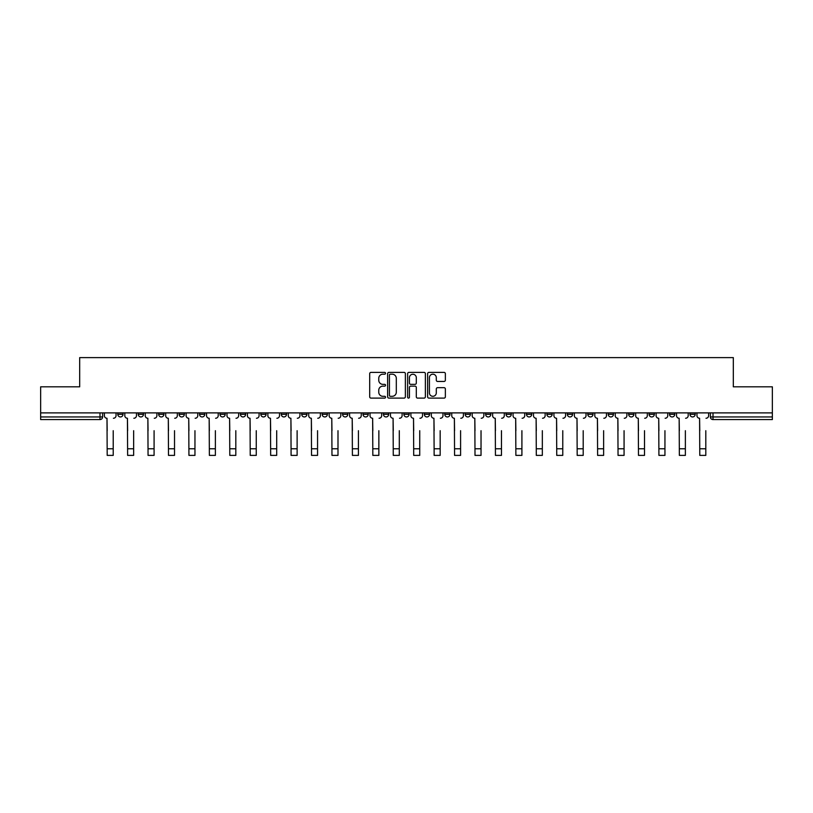 <?xml version="1.0" encoding="UTF-8"?>
<svg xmlns="http://www.w3.org/2000/svg" width="813" height="813" viewBox="0 0 813 813"><rect width="100%" height="100%" fill="white"/><g stroke="black" fill="none" stroke-linecap="round" stroke-linejoin="round"><path stroke-width="1.22" d="M385.545 373.289A0.904 0.904 0 0 0 384.64 372.395L370.982 372.395A1.291 1.291 0 0 0 369.691 373.675L369.691 396.815A1.291 1.291 0 0 0 370.982 398.106L384.64 398.106A0.904 0.904 0 0 0 385.545 397.201A0.904 0.904 0 0 0 384.64 396.307L382.872 396.307A4.116 4.116 0 0 1 378.756 392.191L378.756 390.26A4.116 4.116 0 0 1 382.872 386.145L384.64 386.145A0.904 0.904 0 0 0 385.545 385.25A0.904 0.904 0 0 0 384.64 384.346L382.872 384.346A4.116 4.116 0 0 1 378.756 380.23L378.756 378.309A4.116 4.116 0 0 1 382.872 374.193L384.64 374.193A0.904 0.904 0 0 0 385.545 373.289M669.526 412.882L669.526 414.325L674.76 414.325A2.622 2.622 0 0 1 672.148 416.947A2.622 2.622 0 0 1 669.526 414.325L669.526 412.882M649.089 412.882L649.089 414.325L654.333 414.325A2.622 2.622 0 0 1 651.711 416.947A2.622 2.622 0 0 1 649.089 414.325L649.089 412.882M526.489 412.882L526.489 414.325L531.722 414.325A2.622 2.622 0 0 1 529.1 416.947A2.622 2.622 0 0 1 526.489 414.325L526.489 412.882M506.052 412.882L506.052 414.325L511.286 414.325A2.622 2.622 0 0 1 508.674 416.947A2.622 2.622 0 0 1 506.052 414.325L506.052 412.882M485.615 412.882L485.615 414.325L490.859 414.325A2.622 2.622 0 0 1 488.237 416.947A2.622 2.622 0 0 1 485.615 414.325L485.615 412.882M444.752 412.882L444.752 414.325L449.985 414.325A2.622 2.622 0 0 1 447.363 416.947A2.622 2.622 0 0 1 444.752 414.325L444.752 412.882M403.878 414.325L403.878 412.882L403.878 414.325A2.622 2.622 0 0 0 406.5 416.947A2.622 2.622 0 0 1 403.878 414.325L409.122 414.325A2.622 2.622 0 0 1 406.5 416.947A2.622 2.622 0 0 0 409.122 414.325L409.122 412.882L409.122 414.325M383.441 414.325L383.441 412.882L383.441 414.325A2.622 2.622 0 0 0 386.063 416.947A2.622 2.622 0 0 1 383.441 414.325L388.685 414.325A2.622 2.622 0 0 1 386.063 416.947M363.015 414.325L363.015 412.882L363.015 414.325A2.622 2.622 0 0 0 365.637 416.947A2.622 2.622 0 0 1 363.015 414.325L368.248 414.325A2.622 2.622 0 0 1 365.637 416.947A2.622 2.622 0 0 0 368.248 414.325L368.248 412.882L368.248 414.325M342.578 412.882L342.578 414.325L347.822 414.325A2.622 2.622 0 0 1 345.2 416.947A2.622 2.622 0 0 1 342.578 414.325L342.578 412.882M322.141 412.882L322.141 414.325L327.385 414.325A2.622 2.622 0 0 1 324.763 416.947A2.622 2.622 0 0 1 322.141 414.325L322.141 412.882M301.714 412.882L301.714 414.325L306.948 414.325A2.622 2.622 0 0 1 304.326 416.947A2.622 2.622 0 0 1 301.714 414.325L301.714 412.882M281.278 414.325L281.278 412.882L281.278 414.325A2.622 2.622 0 0 0 283.9 416.947A2.622 2.622 0 0 1 281.278 414.325L286.511 414.325A2.622 2.622 0 0 1 283.9 416.947M240.404 414.325L240.404 412.882L240.404 414.325A2.622 2.622 0 0 0 243.026 416.947A2.622 2.622 0 0 1 240.404 414.325L245.648 414.325A2.622 2.622 0 0 1 243.026 416.947A2.622 2.622 0 0 0 245.648 414.325L245.648 412.882L245.648 414.325M219.977 414.325L219.977 412.882L219.977 414.325A2.622 2.622 0 0 0 222.589 416.947A2.622 2.622 0 0 1 219.977 414.325L225.211 414.325A2.622 2.622 0 0 1 222.589 416.947A2.622 2.622 0 0 0 225.211 414.325L225.211 412.882L225.211 414.325M199.541 414.325L199.541 412.882L199.541 414.325A2.622 2.622 0 0 0 202.163 416.947A2.622 2.622 0 0 1 199.541 414.325L204.774 414.325A2.622 2.622 0 0 1 202.163 416.947A2.622 2.622 0 0 0 204.774 414.325L204.774 412.882L204.774 414.325M179.104 414.325L179.104 412.882L179.104 414.325A2.622 2.622 0 0 0 181.726 416.947A2.622 2.622 0 0 1 179.104 414.325L184.348 414.325A2.622 2.622 0 0 1 181.726 416.947M158.667 414.325L158.667 412.882L158.667 414.325A2.622 2.622 0 0 0 161.289 416.947A2.622 2.622 0 0 1 158.667 414.325L163.911 414.325A2.622 2.622 0 0 1 161.289 416.947A2.622 2.622 0 0 0 163.911 414.325L163.911 412.882L163.911 414.325M138.24 414.325L138.24 412.882L138.24 414.325A2.622 2.622 0 0 0 140.852 416.947A2.622 2.622 0 0 1 138.24 414.325L143.474 414.325A2.622 2.622 0 0 1 140.852 416.947A2.622 2.622 0 0 0 143.474 414.325L143.474 412.882L143.474 414.325M444.071 381.449A1.291 1.291 0 0 0 445.361 380.169L445.361 373.675A1.291 1.291 0 0 0 444.071 372.395L428.908 372.395A1.291 1.291 0 0 0 427.618 373.675L427.618 396.815A1.291 1.291 0 0 0 428.908 398.106L444.071 398.106A1.291 1.291 0 0 0 445.361 396.815L445.361 388.98A1.291 1.291 0 0 0 444.071 387.689L437.587 387.689A1.291 1.291 0 0 0 436.296 388.98L436.296 392.862A3.435 3.435 0 0 1 432.862 396.307A3.435 3.435 0 0 1 429.416 392.862L429.416 377.628A3.435 3.435 0 0 1 432.862 374.193A3.435 3.435 0 0 1 436.296 377.628L436.296 380.169A1.291 1.291 0 0 0 437.587 381.449L444.071 381.449M40.65 412.882L40.65 386.815L79.684 386.815L79.684 357.608L733.316 357.608L733.316 386.815L772.35 386.815L772.35 412.882L40.65 412.882L40.65 416.947L102.611 416.947L102.611 412.882M405.372 373.675A1.291 1.291 0 0 0 404.091 372.395L388.919 372.395A1.291 1.291 0 0 0 387.628 373.675L387.628 396.815A1.291 1.291 0 0 0 388.919 398.106L404.091 398.106A1.291 1.291 0 0 0 405.372 396.815L405.372 373.675M408.909 372.395L424.081 372.395A1.291 1.291 0 0 1 425.372 373.675L425.372 396.815A1.291 1.291 0 0 1 424.081 398.106L417.587 398.106A1.291 1.291 0 0 1 416.307 396.815L416.307 387.435A1.291 1.291 0 0 0 415.016 386.145L410.707 386.145A1.291 1.291 0 0 0 409.427 387.435L409.427 397.201A0.904 0.904 0 0 1 408.522 398.106A0.904 0.904 0 0 1 407.628 397.201L407.628 373.675A1.291 1.291 0 0 1 408.909 372.395M710.389 412.882L710.389 416.947L772.35 416.947L772.35 419.569L713.011 419.569A2.622 2.622 0 0 1 710.389 416.947M772.35 412.882L772.35 416.947M102.611 416.947A2.622 2.622 0 0 1 99.989 419.569L40.65 419.569L40.65 416.947M695.196 412.882L695.196 414.325A2.622 2.622 0 0 1 692.574 416.947A2.622 2.622 0 0 1 689.963 414.325L695.196 414.325M689.963 412.882L689.963 414.325M674.76 412.882L674.76 414.325M654.333 412.882L654.333 414.325L654.333 412.882M633.896 412.882L633.896 414.325A2.622 2.622 0 0 1 631.274 416.947A2.622 2.622 0 0 1 628.652 414.325L633.896 414.325M628.652 412.882L628.652 414.325M613.459 412.882L613.459 414.325A2.622 2.622 0 0 1 610.837 416.947A2.622 2.622 0 0 1 608.226 414.325L613.459 414.325M608.226 412.882L608.226 414.325M593.023 412.882L593.023 414.325A2.622 2.622 0 0 1 590.411 416.947A2.622 2.622 0 0 1 587.789 414.325L593.023 414.325M587.789 412.882L587.789 414.325M572.596 412.882L572.596 414.325A2.622 2.622 0 0 1 569.974 416.947A2.622 2.622 0 0 1 567.352 414.325L572.596 414.325M567.352 412.882L567.352 414.325M552.159 412.882L552.159 414.325A2.622 2.622 0 0 1 549.537 416.947A2.622 2.622 0 0 1 546.915 414.325L552.159 414.325M546.915 412.882L546.915 414.325M531.722 412.882L531.722 414.325A2.622 2.622 0 0 1 529.1 416.947M511.286 412.882L511.286 414.325M490.859 414.325L490.859 412.882L490.859 414.325A2.622 2.622 0 0 1 488.237 416.947M470.422 412.882L470.422 414.325A2.622 2.622 0 0 1 467.8 416.947A2.622 2.622 0 0 1 465.178 414.325A2.622 2.622 0 0 0 467.8 416.947A2.622 2.622 0 0 0 470.422 414.325L465.178 414.325L465.178 412.882M449.985 414.325L449.985 412.882L449.985 414.325A2.622 2.622 0 0 1 447.363 416.947M429.559 412.882L429.559 414.325A2.622 2.622 0 0 1 426.937 416.947A2.622 2.622 0 0 1 424.315 414.325A2.622 2.622 0 0 0 426.937 416.947M424.315 412.882L424.315 414.325L429.559 414.325M388.685 412.882L388.685 414.325L388.685 412.882M347.822 414.325L347.822 412.882L347.822 414.325A2.622 2.622 0 0 1 345.2 416.947M327.385 414.325L327.385 412.882L327.385 414.325A2.622 2.622 0 0 1 324.763 416.947M306.948 414.325L306.948 412.882L306.948 414.325A2.622 2.622 0 0 1 304.326 416.947M286.511 412.882L286.511 414.325L286.511 412.882M266.085 414.325L266.085 412.882L266.085 414.325A2.622 2.622 0 0 1 263.463 416.947A2.622 2.622 0 0 1 260.841 414.325L266.085 414.325A2.622 2.622 0 0 1 263.463 416.947M260.841 412.882L260.841 414.325M184.348 412.882L184.348 414.325L184.348 412.882M123.037 412.882L123.037 414.325A2.622 2.622 0 0 1 120.426 416.947A2.622 2.622 0 0 1 117.804 414.325A2.622 2.622 0 0 0 120.426 416.947A2.622 2.622 0 0 0 123.037 414.325L123.037 412.882M117.804 412.882L117.804 414.325L123.037 414.325M390.331 374.193A0.904 0.904 0 0 0 389.427 375.088L389.427 395.403A0.904 0.904 0 0 0 390.331 396.307L392.191 396.307A4.116 4.116 0 0 0 396.307 392.191L396.307 378.309A4.116 4.116 0 0 0 392.191 374.193L390.331 374.193M416.307 377.689A3.435 3.435 0 0 0 412.862 374.254A3.435 3.435 0 0 0 409.427 377.689L409.427 383.065A1.291 1.291 0 0 0 410.707 384.346L415.016 384.346A1.291 1.291 0 0 0 416.307 383.065L416.307 377.689M104.379 415.636L104.379 412.882L104.379 415.636A2.622 2.622 0 0 0 106.991 418.258L107.194 430.697M106.991 418.258L107.194 455.392L113.22 455.392L113.22 430.697M116.035 415.636L116.035 412.882L116.035 415.636A2.622 2.622 0 0 1 113.413 418.258M113.22 455.392L107.194 455.392M124.806 415.636L124.806 412.882L124.806 415.636A2.622 2.622 0 0 0 127.428 418.258L127.631 430.697M127.428 418.258L127.631 455.392L133.647 455.392L133.647 430.697M136.472 415.636L136.472 412.882L136.472 415.636A2.622 2.622 0 0 1 133.85 418.258M145.242 415.636L145.242 412.882L145.242 415.636A2.622 2.622 0 0 0 147.864 418.258L148.057 430.697M147.864 418.258L148.057 455.392L154.084 455.392L154.084 430.697M156.899 415.636L156.899 412.882L156.899 415.636A2.622 2.622 0 0 1 154.287 418.258M133.647 455.392L127.631 455.392M154.084 455.392L148.057 455.392M165.679 415.636L165.679 412.882L165.679 415.636A2.622 2.622 0 0 0 168.301 418.258L168.494 430.697M168.301 418.258L168.494 455.392L174.521 455.392L174.521 430.697M177.336 415.636L177.336 412.882L177.336 415.636A2.622 2.622 0 0 1 174.714 418.258M186.116 415.636L186.116 412.882L186.116 415.636A2.622 2.622 0 0 0 188.728 418.258L188.931 430.697M188.728 418.258L188.931 455.392L194.957 455.392L194.957 430.697M197.772 415.636L197.772 412.882L197.772 415.636A2.622 2.622 0 0 1 195.15 418.258M206.543 415.636L206.543 412.882L206.543 415.636A2.622 2.622 0 0 0 209.165 418.258L209.368 430.697M209.165 418.258L209.368 455.392L215.384 455.392L215.384 430.697M218.209 415.636L218.209 412.882L218.209 415.636A2.622 2.622 0 0 1 215.587 418.258M174.521 455.392L168.494 455.392M194.957 455.392L188.931 455.392M215.384 455.392L209.368 455.392M226.979 415.636L226.979 412.882L226.979 415.636A2.622 2.622 0 0 0 229.601 418.258L229.794 430.697M229.601 418.258L229.794 455.392L235.821 455.392L235.821 430.697M238.636 415.636L238.636 412.882L238.636 415.636A2.622 2.622 0 0 1 236.014 418.258M235.821 455.392L229.794 455.392M247.416 415.636L247.416 412.882L247.416 415.636A2.622 2.622 0 0 0 250.038 418.258L250.231 430.697M250.038 418.258L250.231 455.392L256.258 455.392L256.258 430.697M259.073 415.636L259.073 412.882L259.073 415.636A2.622 2.622 0 0 1 256.451 418.258M256.258 455.392L250.231 455.392M267.853 415.636L267.853 412.882L267.853 415.636A2.622 2.622 0 0 0 270.465 418.258L270.668 430.697M270.465 418.258L270.668 455.392L276.694 455.392L276.694 430.697M279.509 415.636L279.509 412.882L279.509 415.636A2.622 2.622 0 0 1 276.887 418.258M276.694 455.392L270.668 455.392M288.28 415.636L288.28 412.882L288.28 415.636A2.622 2.622 0 0 0 290.902 418.258L291.095 430.697M290.902 418.258L291.095 455.392L297.121 455.392L297.121 430.697M299.946 415.636L299.946 412.882L299.946 415.636A2.622 2.622 0 0 1 297.324 418.258M297.121 455.392L291.095 455.392M308.716 415.636L308.716 412.882L308.716 415.636A2.622 2.622 0 0 0 311.338 418.258L311.531 430.697M311.338 418.258L311.531 455.392L317.558 455.392L317.558 430.697M320.373 415.636L320.373 412.882L320.373 415.636A2.622 2.622 0 0 1 317.751 418.258M317.558 455.392L311.531 455.392M329.153 415.636L329.153 412.882L329.153 415.636A2.622 2.622 0 0 0 331.775 418.258L331.968 430.697M331.775 418.258L331.968 455.392L337.995 455.392L337.995 430.697M340.81 415.636L340.81 412.882L340.81 415.636A2.622 2.622 0 0 1 338.188 418.258M337.995 455.392L331.968 455.392M349.59 415.636L349.59 412.882L349.59 415.636A2.622 2.622 0 0 0 352.202 418.258L352.405 430.697M352.202 418.258L352.405 455.392L358.431 455.392L358.431 430.697M361.246 415.636L361.246 412.882L361.246 415.636A2.622 2.622 0 0 1 358.624 418.258M358.431 455.392L352.405 455.392M370.017 415.636L370.017 412.882L370.017 415.636A2.622 2.622 0 0 0 372.639 418.258L372.832 430.697M372.639 418.258L372.832 455.392L378.858 455.392L378.858 430.697M381.673 415.636L381.673 412.882L381.673 415.636A2.622 2.622 0 0 1 379.061 418.258M378.858 455.392L372.832 455.392M390.453 415.636L390.453 412.882L390.453 415.636A2.622 2.622 0 0 0 393.075 418.258L393.268 430.697M393.075 418.258L393.268 455.392L399.295 455.392L399.295 430.697M402.11 415.636L402.11 412.882L402.11 415.636A2.622 2.622 0 0 1 399.488 418.258M399.295 455.392L393.268 455.392M410.89 415.636L410.89 412.882L410.89 415.636A2.622 2.622 0 0 0 413.512 418.258L413.705 430.697M413.512 418.258L413.705 455.392L419.732 455.392L419.732 430.697M422.547 415.636L422.547 412.882L422.547 415.636A2.622 2.622 0 0 1 419.925 418.258M419.732 455.392L413.705 455.392M431.327 415.636L431.327 412.882L431.327 415.636A2.622 2.622 0 0 0 433.939 418.258L434.142 430.697M433.939 418.258L434.142 455.392L440.168 455.392L440.168 430.697M442.983 415.636L442.983 412.882L442.983 415.636A2.622 2.622 0 0 1 440.361 418.258M440.168 455.392L434.142 455.392M451.754 415.636L451.754 412.882L451.754 415.636A2.622 2.622 0 0 0 454.376 418.258L454.569 430.697M454.376 418.258L454.569 455.392L460.595 455.392L460.595 430.697M463.41 415.636L463.41 412.882L463.41 415.636A2.622 2.622 0 0 1 460.798 418.258M460.595 455.392L454.569 455.392M472.19 415.636L472.19 412.882L472.19 415.636A2.622 2.622 0 0 0 474.812 418.258L475.005 430.697M474.812 418.258L475.005 455.392L481.032 455.392L481.032 430.697M483.847 415.636L483.847 412.882L483.847 415.636A2.622 2.622 0 0 1 481.225 418.258M481.032 455.392L475.005 455.392M492.627 415.636L492.627 412.882L492.627 415.636A2.622 2.622 0 0 0 495.249 418.258L495.442 430.697M495.249 418.258L495.442 455.392L501.469 455.392L501.469 430.697M504.284 415.636L504.284 412.882L504.284 415.636A2.622 2.622 0 0 1 501.662 418.258M501.469 455.392L495.442 455.392M513.054 415.636L513.054 412.882L513.054 415.636A2.622 2.622 0 0 0 515.676 418.258L515.879 430.697M515.676 418.258L515.879 455.392L521.905 455.392L521.905 430.697M524.72 415.636L524.72 412.882L524.72 415.636A2.622 2.622 0 0 1 522.098 418.258M521.905 455.392L515.879 455.392M533.491 415.636L533.491 412.882L533.491 415.636A2.622 2.622 0 0 0 536.113 418.258L536.306 430.697M536.113 418.258L536.306 455.392L542.332 455.392L542.332 430.697M545.147 415.636L545.147 412.882L545.147 415.636A2.622 2.622 0 0 1 542.535 418.258M542.332 455.392L536.306 455.392M553.927 415.636L553.927 412.882L553.927 415.636A2.622 2.622 0 0 0 556.549 418.258L556.742 430.697M556.549 418.258L556.742 455.392L562.769 455.392L562.769 430.697M565.584 415.636L565.584 412.882L565.584 415.636A2.622 2.622 0 0 1 562.962 418.258M562.769 455.392L556.742 455.392M574.364 415.636L574.364 412.882L574.364 415.636A2.622 2.622 0 0 0 576.986 418.258L577.179 430.697M576.986 418.258L577.179 455.392L583.206 455.392L583.206 430.697M586.021 415.636L586.021 412.882L586.021 415.636A2.622 2.622 0 0 1 583.399 418.258M583.206 455.392L577.179 455.392M594.791 415.636L594.791 412.882L594.791 415.636A2.622 2.622 0 0 0 597.413 418.258L597.616 430.697M597.413 418.258L597.616 455.392L603.632 455.392L603.632 430.697M606.457 415.636L606.457 412.882L606.457 415.636A2.622 2.622 0 0 1 603.835 418.258M603.632 455.392L597.616 455.392M615.228 415.636L615.228 412.882L615.228 415.636A2.622 2.622 0 0 0 617.85 418.258L618.043 430.697M617.85 418.258L618.043 455.392L624.069 455.392L624.069 430.697M626.884 415.636L626.884 412.882L626.884 415.636A2.622 2.622 0 0 1 624.272 418.258M624.069 455.392L618.043 455.392M635.664 415.636L635.664 412.882L635.664 415.636A2.622 2.622 0 0 0 638.286 418.258L638.479 430.697M638.286 418.258L638.479 455.392L644.506 455.392L644.506 430.697M647.321 415.636L647.321 412.882L647.321 415.636A2.622 2.622 0 0 1 644.699 418.258M644.506 455.392L638.479 455.392M656.101 415.636L656.101 412.882L656.101 415.636A2.622 2.622 0 0 0 658.713 418.258L658.916 430.697M658.713 418.258L658.916 455.392L664.943 455.392L664.943 430.697M667.758 415.636L667.758 412.882L667.758 415.636A2.622 2.622 0 0 1 665.136 418.258M664.943 455.392L658.916 455.392M676.528 415.636L676.528 412.882L676.528 415.636A2.622 2.622 0 0 0 679.15 418.258L679.353 430.697M679.15 418.258L679.353 455.392L685.369 455.392L685.369 430.697M688.194 415.636L688.194 412.882L688.194 415.636A2.622 2.622 0 0 1 685.572 418.258M685.369 455.392L679.353 455.392M696.965 415.636L696.965 412.882L696.965 415.636A2.622 2.622 0 0 0 699.587 418.258L699.78 430.697M699.587 418.258L699.78 455.392L705.806 455.392L705.806 430.697M708.621 415.636L708.621 412.882L708.621 415.636A2.622 2.622 0 0 1 706.009 418.258M705.806 455.392L699.78 455.392M99.989 412.882L99.989 419.569M713.011 412.882L713.011 419.569M113.22 448.776L107.194 448.776M133.647 448.776L127.631 448.776M154.084 448.776L148.057 448.776M174.521 448.776L168.494 448.776M194.957 448.776L188.931 448.776M215.384 448.776L209.368 448.776M235.821 448.776L229.794 448.776M256.258 448.776L250.231 448.776M276.694 448.776L270.668 448.776M297.121 448.776L291.095 448.776M317.558 448.776L311.531 448.776M337.995 448.776L331.968 448.776M358.431 448.776L352.405 448.776M378.858 448.776L372.832 448.776M399.295 448.776L393.268 448.776M419.732 448.776L413.705 448.776M440.168 448.776L434.142 448.776M460.595 448.776L454.569 448.776M481.032 448.776L475.005 448.776M501.469 448.776L495.442 448.776M521.905 448.776L515.879 448.776M542.332 448.776L536.306 448.776M562.769 448.776L556.742 448.776M583.206 448.776L577.179 448.776M603.632 448.776L597.616 448.776M624.069 448.776L618.043 448.776M644.506 448.776L638.479 448.776M664.943 448.776L658.916 448.776M685.369 448.776L679.353 448.776M705.806 448.776L699.78 448.776"/></g></svg>
